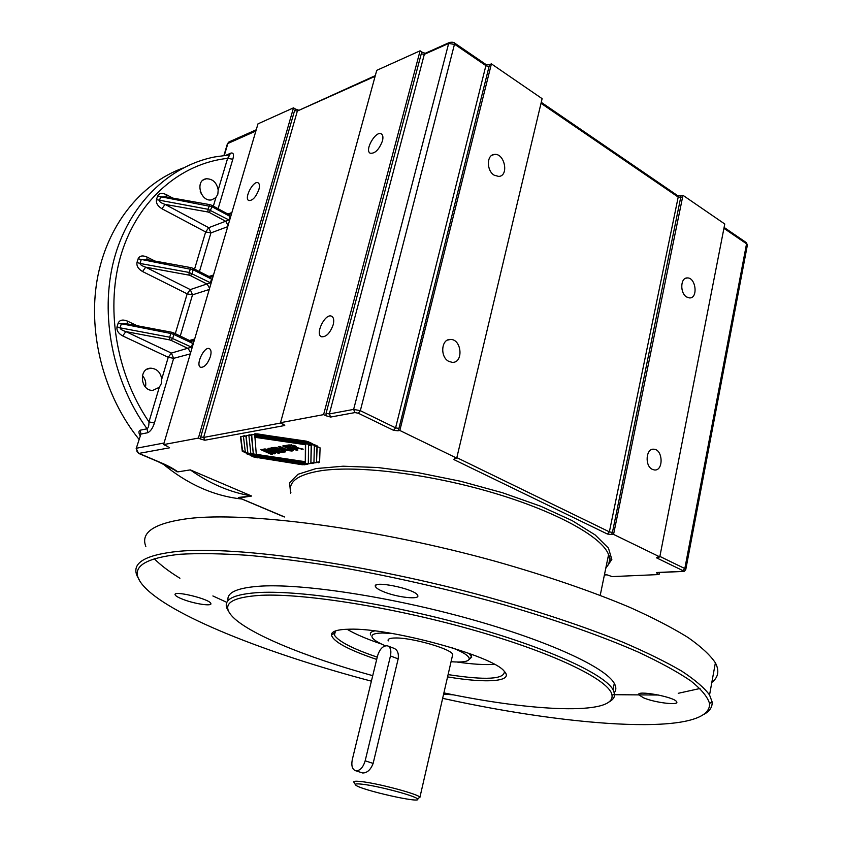 <?xml version="1.0" encoding="UTF-8"?>
<svg xmlns="http://www.w3.org/2000/svg" width="842" height="842" viewBox="0 0 842 842"><rect width="100%" height="100%" fill="white"/><g stroke="black" fill="none" stroke-linecap="round" stroke-linejoin="round"><path stroke-width="1.26" d="M659.454 572.507L659.054 574.549L612.134 576.602L607.145 574.886M657.16 572.613L656.486 572.528L657.339 573.728L657.918 572.581M659.054 574.549L657.339 573.728M612.418 532.46L609.376 531.849L607.398 534.017L611.576 534.544L612.418 532.46L681.031 195.87L682.967 195.312L613.555 534.407L659.791 556.888L656.497 557.825L657.876 556.994M659.791 556.888L724.773 224.004L682.967 195.312M681.031 195.87L677.968 195.849M613.555 534.407L611.576 534.544M398.908 428.483L395.593 427.841L393.551 430.325L397.95 430.788L398.908 428.483L489.528 64.645L491.412 63.866L399.834 430.472L456.711 458.132L454.796 458.395L453.912 459.585L455.48 458.301M456.711 458.132L542.122 98.661L491.412 63.866M489.528 64.645L486.139 64.623L395.593 427.841L360.334 410.685L358.292 413.222L393.551 430.325M399.834 430.472L397.95 430.788M168 446.618L163.59 444.597L198.396 438.082L293.5 107.85L295.531 109.081L294.595 110.576L297.342 111.039L375.29 75.633M293.5 107.85L257.989 123.848L163.59 444.597M425.189 53.299L422.21 52.225L421.253 53.846L424.326 54.341L425.368 53.257L449.196 42.605M421.253 53.846L326.075 413.306L325.991 415.759L330.632 417.053L329.348 413.938L424.326 54.341L448.66 43.468L454.943 44.468L486.339 65.918L489.444 66.413M325.991 415.759L323.602 414.632L420.095 50.804L422.21 52.225M283.586 424.179L284.754 425.505L280.523 422.695L323.602 414.632M420.095 50.804L376.742 70.339L280.523 422.695M298.278 110.039L295.531 109.081M294.595 110.576L200.754 436.861L200.649 439.071L204.859 440.229L203.648 437.44L297.342 111.039L375.111 76.317M200.649 439.071L198.396 438.082M239.317 497.938L251.642 496.033L190.292 469.889L177.82 471.878L175.525 470.415M250.79 435.125L248.885 435.472L250.832 453.543L253.316 453.922L251.369 434.988L257.41 433.893L308.498 441.861L311.666 443.324L254.41 434.851L309.414 442.892L316.129 445.386L254.547 436.261L313.245 444.86L320.086 447.86L319.592 462.163L314.529 462.889L316.497 462.595L316.981 446.397L314.35 446.007L313.929 463.005L308.919 463.721L310.866 463.437L311.182 445.544L308.551 445.155L308.319 463.837L307.351 464.447L302.246 464.742L253.716 456.964L250.653 455.617L305.288 463.921L252.768 456.017L246.306 453.68L305.288 462.626L249.022 454.185L242.285 451.249L240.496 436.966L244.464 435.724L245.327 436.114L243.443 436.461L245.38 452.733L247.853 453.101L245.906 435.977L249.927 434.735L250.79 435.125M177.82 471.878C173.42 468.552 166.895 465.11 158.222 461.553L157.633 461.469M136.257 448.365L140.919 434.083L147.729 432.714L147.045 428.788L140.235 430.188C138.583 430.904 138.52 432.735 140.056 435.672M145.824 546.437C140.267 532.386 154.339 523.103 188.019 518.598C246.527 511.315 375.764 528.071 496.138 561.509C547.311 576.065 591.894 591.358 629.89 607.387C653.129 617.828 672.495 627.858 687.998 637.478C701.165 646.719 710.29 655.171 715.384 662.833C719.531 670.811 718.342 677.347 711.827 682.43M700.018 688.493L678.242 693.303M658.697 695.029L613.176 694.692M226.887 602.398L212.879 595.947M179.925 578.243C168.916 571.465 160.338 564.94 154.202 558.646M251.642 496.033L238.328 497.454L240.233 498.327M182.925 168.074C140.34 183.64 106.45 226.14 97.062 280.312C87.81 334.485 104.313 396.308 138.972 439.282M162.695 463.689C187.44 484.234 213.847 496.022 241.896 499.032M190.292 469.889C209.669 483.613 229.887 492.265 250.958 495.843M209.321 276.85L211.5 279.165L210.426 282.786L190.292 289.606L187.177 293.847L192.513 294.837L190.292 289.606L145.698 267.188L142.582 271.534L187.177 293.847L175.294 333.674M211.131 283.08L189.103 272.44L189.008 275.123L145.698 267.188C141.94 265.914 140.046 264.662 140.004 263.451L141.13 259.82L145.919 259.41L190.945 267.63M154.949 261.062L147.045 257.052L146.929 259.599M210.047 277.039L193.071 268.345M190.376 341.063L192.565 343.452L191.471 347.167L171.379 353.082L168.242 357.303L173.641 358.334L171.379 353.082L125.847 331.59C122.037 330.317 120.111 329.064 120.08 327.822L121.227 324.096L126.374 323.686L171.631 332.243M137.057 325.707L127.3 321.055L127.226 323.854M190.987 341.22L173.747 332.927M228.614 214.447L229.961 216.468L228.919 220.004L208.742 227.687L165.053 204.385L161.948 208.753L205.648 231.95L210.932 232.897L208.742 227.687L205.648 231.95L194.565 269.103M229.603 220.309L208.006 209.269L207.9 211.974L165.053 204.385C161.348 203.101 159.475 201.87 159.433 200.68L160.527 197.133L164.979 196.723L209.763 204.627M192.186 347.451L169.716 337.221L169.631 339.894L125.847 331.59L122.711 335.916L168.242 357.303L161.748 379.079L161.369 383.531L159.296 387.299L148.971 421.895C148.981 425.642 148.339 427.936 147.045 428.788C112.681 381.279 99.524 314.75 113.923 259.841C128.426 204.922 168.463 165.979 214.626 156.959L228.877 155.002C229.719 154.991 229.298 156.117 227.614 158.349L218.183 189.934L217.846 194.134L215.91 197.575L213.352 206.143M172.768 198.102L166.306 194.628L166.148 196.933M228.645 214.457L211.921 205.364L212.026 206.732L230.645 216.762M218.11 208.732L232.824 159.243L227.614 158.349C180.904 163.432 138.667 199.091 121.722 252.642C104.871 306.183 115.722 373.269 148.971 421.895L154.423 422.979L173.641 358.334L190.281 353.903M218.183 189.934C216.647 182.409 212.626 178.693 206.132 178.788C194.723 180.293 200.501 202.259 211.658 199.88L215.91 197.575M161.748 379.079C160.559 372.343 156.928 368.712 150.876 368.186C138.32 367.975 140.319 391.046 152.802 390.372L159.296 387.299M504.432 671.453C504.474 679.336 485.697 680.389 448.102 674.6M377.237 657.139C352.798 648.814 338.526 641.478 334.421 635.131L333.948 633.416L335.032 631.09M447.576 676.884C487.129 683.62 514.462 681.61 504.158 671.158C492.896 655.792 389.73 627.616 349.398 629.195C337.41 629.416 331.422 631.321 331.422 634.931C333.158 641.636 348.251 649.792 376.679 659.423M372.732 675.673C305.372 657.055 246.601 633.016 231.518 615.565C221.435 603.861 231.35 597.104 261.283 595.294C305.53 593.221 397.529 608.061 477.677 631.3C557.972 654.518 610.955 681.178 612.039 695.429C614.597 715.353 532.554 711.585 443.892 692.892M494.475 664.359C484.992 665.022 472.488 664.243 456.943 662.023M381.542 644.056C366.691 639.025 355.187 634.089 347.051 629.248M371.385 681.167C266.167 653.36 167.979 614.692 142.961 585.316C128.731 568.792 141.067 558.435 179.977 554.257C198.87 553.173 221.741 553.541 248.59 555.362C277.481 558.046 309.077 562.224 343.378 567.866C397.066 577.528 450.849 589.916 504.737 605.009C556.699 620.207 602.577 636.468 638.341 652.129C660.254 662.38 677.768 671.99 690.914 680.967C701.47 689.451 707.68 696.976 709.532 703.523C711.837 736.571 575.465 727.677 442.65 698.334M704.08 714.321C709.88 711.048 712.553 706.88 712.09 701.818L709.553 694.976C704.333 687.84 695.05 679.883 681.704 671.106C666.011 661.949 646.435 652.318 622.964 642.225C584.601 626.68 539.638 611.681 488.086 597.22C366.807 563.919 237.012 545.816 178.672 551.31C145.098 554.773 131.268 563.024 137.172 576.065L139.193 579.759M228.066 600.63C226.414 592.389 237.655 587.537 261.778 586.064C304.53 583.759 391.12 596.978 469.741 618.933C548.458 640.867 605.608 667.422 614.292 683.367C616.333 686.967 616.344 690.061 614.334 692.64M643.751 697.913L638.941 694.976C634.9 689.703 674.526 696.797 676.652 701.775C679.652 705.701 655.023 702.744 643.751 697.913M183.609 599.599C178.693 597.746 175.883 596.189 175.189 594.926C172.136 589.937 209.595 598.872 210.805 603.43C212.7 606.535 195.312 604.061 183.609 599.599M453.554 694.85L443.597 694.176M383.352 591.642C378.984 589.832 376.385 588.211 375.574 586.779C370.933 579.822 415.148 588.747 417.621 595.305C420.79 600.072 397.045 597.462 383.352 591.642M608.913 702.018C613.018 699.881 614.892 697.134 614.555 693.787L613.039 689.651C604.293 673.958 547.026 647.624 468.194 625.711C389.457 603.788 302.804 590.4 260.062 592.463C233.687 593.989 222.741 599.472 227.214 608.913L228.698 611.408M385.394 645.803C379.132 643.109 374.985 640.678 372.964 638.51C370.048 635.036 373.216 633.195 382.489 633.005L392.067 633.479M452.249 647.803C463.226 652.203 468.889 655.813 469.236 658.644C468.92 661.549 462.868 662.57 451.059 661.728M374.701 630.9C371.059 631.658 369.701 633.005 370.627 634.921M468.941 659.675L471.731 657.086L468.952 653.35M388.246 640.899C387.404 639.025 389.762 638.057 395.298 637.983C411.685 637.52 451.08 648.814 452.743 654.381L452.333 656.181M361.85 784.176C377.258 785.712 415.559 795.879 417.422 798.89C423.463 804.173 359.755 789.807 355.577 784.976C354.493 783.87 356.576 783.607 361.85 784.176M418.295 798.332L419.937 797.185C417.674 793.88 377.027 783.102 360.702 781.513C355.177 780.934 352.935 781.208 353.987 782.355M388.204 646.109L393.772 648.245C397.435 649.677 398.908 653.224 398.171 658.886L373.132 763.42C370.733 769.704 367.27 772.893 362.755 772.988L361.502 772.619M145.445 387.036C146.361 382.721 145.34 378.9 142.372 375.564M201.522 194.249L200.185 191.113M382.447 140.94C379.026 149.718 374.932 153.812 370.154 153.202C364.218 150.234 376.048 130.026 381.437 133.973C382.973 135.099 383.31 137.414 382.447 140.94M333.19 324.738C330.106 333.127 326.212 337.126 321.507 336.758C314.645 334.369 325.254 312.803 331.622 316.234C333.727 317.434 334.253 320.276 333.19 324.738M210.416 356.555C207.711 363.828 204.49 367.417 200.764 367.333C195.06 365.733 204.038 346.094 209.311 348.62C211.163 349.598 211.531 352.251 210.416 356.555M258.883 189.534C255.947 197.102 252.579 200.764 248.769 200.522C243.696 198.459 253.537 179.914 258.147 182.851C259.578 183.788 259.831 186.019 258.883 189.534M652.245 469.31C644.509 465.773 645.972 448.06 653.866 449.228C663.117 449.449 663.675 471.246 654.381 469.962L652.245 469.31M686.672 297.015C679.831 293.205 680.315 277.565 687.251 277.934C695.85 277.292 698.355 298.3 689.63 297.931L686.672 297.015M448.891 361.418C439.808 357.208 441.187 338.684 450.502 339.442C461.848 339.084 463.689 363.197 452.238 362.344L448.891 361.418M494.243 175.22C486.371 170.779 486.487 154.707 494.38 154.444C504.684 152.876 509.252 176.02 498.727 176.431L494.243 175.22M365.165 760.81C363.155 767.388 360.081 770.725 355.955 770.83C352.335 769.672 351.114 765.925 352.293 759.6L377.563 655.823C379.753 648.982 383.015 645.635 387.341 645.782C390.478 647.003 391.509 650.392 390.456 655.96L365.165 760.81L373.132 763.42M296.405 450.249L285.848 445.45L289.048 444.913L294.995 445.776L296.521 446.881L295.942 447.449L303.215 449.144L293.837 447.944L297.921 449.996L296.405 450.249L296.626 449.428L287.343 445.197M296.005 447.207L293.753 447.176L293.532 447.997M296.31 446.565L295.942 447.449M294.468 445.913L293.984 445.365M290.574 444.986L289.385 445.186L289.164 446.007L291.848 447.228L294.279 446.607L291.5 445.639L291.721 444.818L289.164 446.007M301.383 449.439L301.573 448.712M291.5 445.639L290.353 445.807M271.198 454.322L260.757 449.639L262.209 449.396L272.65 454.091L271.198 454.322L271.408 453.533M305.288 464.3L305.499 463.111L251.663 454.954M303.815 464.079L256.021 456.88M308.33 463.384L305.372 463.963M310.866 463.437L311.414 444.713L308.782 444.323L308.551 445.155M313.94 462.542L310.94 463.132M315.224 445.271L314.35 446.007M316.497 462.595L317.202 445.902M319.613 461.69L316.581 462.3M311.161 443.271L254.737 435.019L254.505 435.851M306.698 441.208L255.663 433.767M253.316 453.922L251.632 434.525M247.853 453.101L246.169 435.514M245.338 452.333L242.507 450.449L240.759 436.493M305.288 463.005L305.509 461.816L247.695 453.08M305.509 460.9L305.625 443.86L254.873 436.43L256.294 454.364L305.299 461.711L305.509 460.9M305.299 461.711L305.404 444.702L254.642 437.261M305.625 443.86L305.404 444.702M311.182 445.544L311.414 444.713M305.288 463.921L305.499 463.111M305.288 462.626L305.509 461.816M254.368 434.44L254.526 433.893M243.443 436.461L243.601 435.882M248.885 435.472L249.043 434.893M275.029 451.596L267.998 448.428L269.356 448.207L279.839 452.922L278.365 453.164L268.556 450.565L275.418 453.638L274.06 453.859L263.609 449.165L265.019 448.923L275.029 451.596L275.239 450.849M274.06 453.859L274.26 453.122M268.577 450.491L265.23 448.986M268.556 450.565L268.735 449.923M278.365 453.164L278.576 452.354M278.544 452.343L275.081 451.428M285.07 448.828L279.818 446.46L287.354 449.828L290.816 449.891L282.744 445.965L284.259 445.713L293.311 450.312L292.079 451.049L286.754 450.428L278.323 446.702L279.828 446.449M293.132 450.028L289.785 450.281M290.995 449.228L284.238 445.713M270.903 447.944L275.218 447.344L282.449 449.344L285.533 451.438L281.396 452.67L270.903 447.944M281.396 452.67L281.112 451.638L283.196 450.986L276.165 448.239L276.376 447.439M283.375 450.354L281.144 448.786M276.165 448.239L274.166 448.502L272.387 447.691M285.375 451.165L281.617 451.859M276.218 447.418L274.387 447.681L274.166 448.502L281.112 451.638M681.073 197.554L678.199 197.07L609.376 531.849L456.827 457.638M677.852 195.776L678.199 197.07L541.027 103.303M453.912 459.585L607.398 534.017M486.097 64.592L454.764 43.163L360.334 410.685L353.64 409.391L329.348 413.938L326.075 413.306M200.754 436.861L203.648 437.44L281.091 422.958M204.859 440.229L284.754 425.505M605.756 568.35L611.839 559.435L608.45 548.11L595.136 534.912L572.171 520.63L540.659 506.221L502.569 492.759L460.616 481.266L417.958 472.657L377.837 467.542L343.104 466.205L316.024 468.573L297.973 474.288L289.564 482.782L290.658 493.37M290.879 492.559C287.869 481.687 298.057 474.383 321.444 470.657C358.439 465.226 429.641 473.993 493.086 492.802C556.604 511.589 602.367 537.133 608.566 554.646C610.387 559.698 609.503 564.035 605.893 567.676M606.661 574.781L604.419 574.886M330.632 417.053L354.945 412.58L358.292 413.222M158.222 461.553L139.004 453.396L169.526 447.807M284.375 516.862L238.328 497.454M656.497 557.825L682.873 570.613L682.673 571.35L656.486 572.528M223.919 155.486L227.266 144.298L229.855 141.551L256.242 129.784M224.298 155.444L227.877 143.498L255.873 131.026M164.053 443.018L136.699 448.186L136.909 451.27L138.583 453.385L157.801 461.532L175.715 470.552M140.235 430.188L140.919 434.083L136.172 448.639L138.583 453.385M354.945 412.58L353.64 409.391L448.66 43.468L449.702 42.374M454.733 43.131L454.775 43.163C454.185 42.3 452.501 42.037 449.712 42.374M723.92 228.319L746.549 243.791L746.159 242.507M685.735 569.687L684.82 568.561L746.549 243.791L747.317 245.432M682.873 570.613L684.82 568.561L659.886 556.425M683.378 571.423L682.673 571.35M172.936 468.815L176.894 471.741M147.045 257.052C142.561 255.147 139.593 255.736 138.12 258.81L193.197 269.787L192.102 273.44L190.502 275.629L207.174 284.112L209.595 288.301M189.008 275.123L190.502 275.629M138.12 258.81L136.993 262.441L140.004 263.451L189.103 272.44L191.008 267.64L193.039 268.324L193.197 269.787L212.195 279.449M136.993 262.441C136.415 265.977 138.277 269.008 142.582 271.534M210.311 277.186L213.236 275.902M213.51 274.987L208.974 276.492M127.3 321.055C122.721 319.255 119.68 319.939 118.175 323.107L170.831 333.474L171.715 332.253L173.694 332.906L173.884 334.463L193.281 343.725M118.175 323.107L117.027 326.833L120.08 327.822L169.716 337.221L170.831 333.474L173.884 334.463L172.757 338.21L171.158 340.389L188.176 348.514L190.639 352.703M166.306 194.628C161.917 192.639 159.001 193.134 157.57 196.112L212.026 206.732L209.374 212.479L225.709 221.299L228.077 225.498M207.9 211.974L209.374 212.479M199.428 271.598L210.932 232.897L227.729 226.666M191.271 341.357L194.386 339.979M169.631 339.894L171.158 340.389M157.57 196.112L156.475 199.659C155.907 203.111 157.728 206.143 161.948 208.753M156.475 199.659L208.006 209.269L209.826 204.638L211.889 205.353M117.027 326.833C116.428 330.432 118.322 333.464 122.711 335.916M228.887 214.594L231.634 213.394M231.897 212.521L227.898 214.047M147.729 432.714C150.571 431.346 152.802 428.094 154.423 422.979M232.824 159.243C234.087 154.718 233.497 152.644 231.076 153.034L225.961 155.254M229.192 154.981L231.076 153.034M194.66 339.031L189.461 340.484M180.262 336.063L192.513 294.837L209.248 289.48M390.456 655.96L398.171 658.886M293.553 446.102L293.774 445.292M297.984 448.575L298.184 447.839M293.837 447.944L294.058 447.123M312.571 444.344L312.708 443.808M318.602 462.774L318.813 461.963M312.95 463.616L313.171 462.805M307.351 464.447L307.572 463.637M304.741 464.837L304.899 464.237M302.246 464.742L302.457 463.942M257.094 457.943L257.315 457.143M252.768 456.017L252.989 455.227M308.098 442.282L308.246 441.745M249.022 454.185L249.243 453.385M242.275 451.186L242.496 450.386M292.079 451.049L292.3 450.238M286.754 450.428L286.964 449.67M283.954 449.249L284.175 448.428M288.595 448.618L288.817 447.797M284.196 452.217L284.417 451.407M285.291 451.901L285.459 451.28M274.829 448.386L275.06 447.576M607.019 574.854L604.398 574.991M657.097 572.613L682.978 571.444C683.736 571.95 684.683 571.244 685.809 569.339L747.412 244.885L746.201 242.538L724.099 227.414M677.936 195.839L541.248 102.324M605.935 567.455C610.324 563.393 611.197 559.13 608.566 554.646L600.22 595.336M228.803 142.056L227.403 143.856M284.333 516.999L239.959 498.211M210.121 277.081L211.11 277.218M191.113 341.273L191.965 341.41M228.698 214.489L229.74 214.605M333.948 633.416L331.422 634.931M334.421 635.131L335.495 630.921M709.532 703.523L712.09 701.818M709.553 694.976L715.384 662.833M612.039 695.429L614.555 693.787M613.039 689.651L614.292 683.367M469.236 658.644L471.731 657.086M471.404 655.971L471.762 654.371M417.422 798.89L419.99 797.227M355.271 784.46L354.04 782.407M419.937 797.185L452.743 654.381M653.866 449.228L651.918 449.47M687.251 277.934L685.493 278.344M494.38 154.444L491.844 155.338M450.491 339.442L447.449 340.126M362.597 772.967L355.955 770.83M294.279 446.607L294.5 445.786M242.285 451.249L242.507 450.449M291.037 449.07L290.816 449.891M283.196 450.986L283.417 450.165M375.574 586.779L375.964 585.211M203.196 180.03L206.132 178.788M147.129 369.175L150.876 368.186"/></g></svg>
